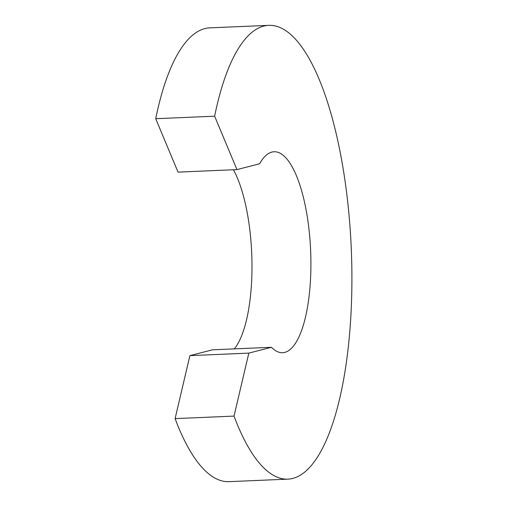 <?xml version="1.0" encoding="UTF-8"?>
<svg xmlns="http://www.w3.org/2000/svg" width="507" height="507" viewBox="0 0 507 507"><rect width="100%" height="100%" fill="white"/><g stroke="black" fill="none" stroke-linecap="round" stroke-linejoin="round"><path stroke-width="0.76" d="M189.897 355.629L175.099 418.611A227.098 73.033 87.6 0 0 229.075 481.65L288.001 479.14A227.098 73.033 87.6 0 0 351.294 249.133A227.098 73.033 87.6 0 0 268.653 25.35A227.098 73.033 87.6 0 0 214.632 116.192L155.706 118.701L178.033 172.12L236.959 169.611L259.59 163.786A100.57 32.347 87.6 0 1 274.046 151.764A100.57 32.347 87.6 0 1 310.645 250.864A100.57 32.347 87.6 0 1 282.614 352.726A100.57 32.347 87.6 0 1 271.454 347.295L212.528 349.805L189.897 355.629L248.823 353.119L234.025 416.095L175.099 418.611M268.653 25.35L209.727 27.86A227.098 73.033 87.6 0 0 155.706 118.701M234.025 416.095A227.098 73.033 87.6 0 0 288.001 479.14M214.632 116.192L236.959 169.611M234.342 348.879A100.57 32.347 87.6 0 0 251.992 265.028A100.57 32.347 87.6 0 0 233.423 169.763M271.454 347.295L248.823 353.119"/></g></svg>
